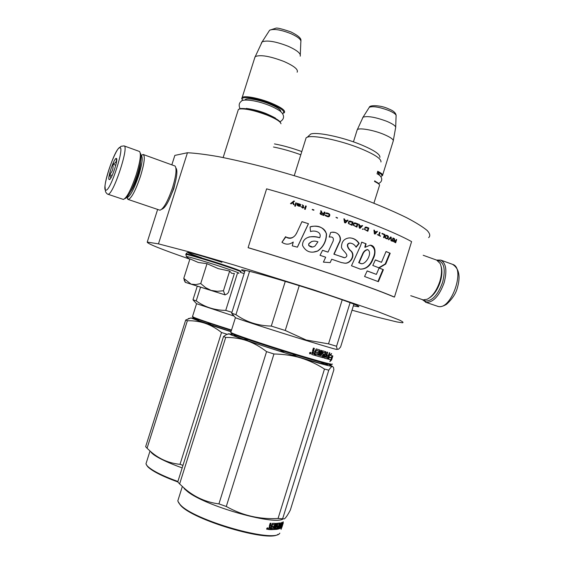 <?xml version="1.0" encoding="UTF-8"?>
<svg xmlns="http://www.w3.org/2000/svg" width="564" height="564" viewBox="0 0 564 564"><rect width="100%" height="100%" fill="white"/><g stroke="black" fill="none" stroke-linecap="round" stroke-linejoin="round"><path stroke-width="0.85" d="M176.053 179.077L173.818 188.686L168.685 200.622M428.64 237.627C430.508 236.006 430.022 233.637 427.188 230.5C422.915 226.939 416.154 222.724 406.912 217.845C391.346 210.139 369.822 201.207 344.533 192.063C318.054 182.771 291.454 174.509 264.727 167.289C247.772 162.925 232.375 159.386 218.536 156.658C205.874 154.451 195.511 153.147 187.445 152.745L174.847 155.403L171.851 164.794M352.021 310.2L376.244 316.905L397.056 321.974L402.386 322.77C403.803 322.629 402.858 321.741 399.545 320.105L377.894 311.645L314 289.959L233.961 264.946L188.418 251.692L158.463 243.859L147.232 242.097C147.246 243.655 161.36 249.316 189.567 259.08M157.617 209.491L147.232 242.097M187.445 152.745L158.463 243.859M353.367 305.843L358.253 306.724C362.567 306.985 343.836 299.949 314.571 290.531C285.37 281.119 253.645 271.94 244.684 270.219L242.182 269.839C240.765 269.782 241.611 270.417 244.713 271.735M244.142 273.54L240.447 272.412M197.604 286.23L212.945 291.059L197.569 286.152M280.992 123.763C280.505 121.584 275.831 118.687 266.962 115.07C254.843 110.565 245.784 108.528 239.778 108.951L238.389 109.43L238.008 110.643M280.534 122.691C279.631 120.555 275.105 117.827 266.941 114.506C255.182 110.128 246.383 108.154 240.539 108.57L239.778 108.951M239.101 109.106L240.539 108.57M282.501 113.547C286.018 111.876 281.979 108.556 270.389 103.586C257.184 98.199 241.413 95.824 242.125 99.193L241.702 98.39L242.182 97.459C244.423 95.365 258.954 98.08 270.805 102.895C281.358 107.35 285.856 110.622 284.291 112.708L283.509 113.096M242.788 100.533L242.125 99.193M242.182 99.511L241.702 98.39M297.15 72.192C298.504 69.562 294.084 65.988 283.882 61.448C269.973 56.153 260.434 54.525 255.259 56.576L254.59 58.275M300.217 56.181C301.084 53.58 297.038 50.259 288.077 46.22C275.859 41.482 267.216 40.023 262.161 41.842L255.259 56.576M261.252 43.477L261.929 41.997M373.911 203.167L379.586 185.161C379.466 184.287 377.774 183.06 374.531 181.481M379.219 184.449C379.057 183.631 377.535 182.51 374.651 181.079M380.594 176.384L380.954 176.32C383.111 175.721 381.955 174.255 377.499 171.928M381.849 175.919L382.47 175.615C383.323 174.755 381.729 173.31 377.697 171.28M393.171 141.345C393.996 139.689 390.796 137.334 383.576 134.281C373.368 130.051 359.303 127.591 357.336 129.621L356.963 130.58M395.653 127.894C396.168 126.258 393.242 124.08 386.883 121.352C375.497 117.143 367.545 115.761 363.047 117.192L357.336 129.621M362.532 118.123L362.913 117.291M185.81 282.493L225.191 294.909L185.81 282.493M185.457 282.395L183.765 278.404L190.999 284.066M233.912 273.491L231.642 273.314L229.661 271.065L218.36 268.654L207.009 263.691L198.302 262.479L189.955 258.862L183.765 278.404M201.552 257.755L199.966 257.219M199.466 257.05L194.453 255.288M194.333 255.245C177.434 249.217 197.71 254.308 221.863 262.281M186.832 256.98L186.268 256.542C186.705 256.112 204.88 261.393 220.714 266.582C234.991 271.298 240.898 273.533 238.445 273.279M193.036 284.778L217.866 292.603L193.036 284.778M191.358 284.171L195.764 284.587L200.728 283.558L205.634 287.668L210.901 290.277M207.009 263.691L200.728 283.558M211.38 290.425L217.161 291.313L223.45 290.763L224.909 294.768M229.661 271.065L223.45 290.763M225.015 294.803L227.01 293.964L228.378 292.547L234.384 273.469M124.989 198.648C128.282 197.153 132.357 189.285 137.221 175.052C140.986 162.615 142.008 155.304 140.288 153.119M107.745 194.185L123.41 199.444C126.851 197.879 131.137 189.596 136.262 174.579C140.239 161.466 141.317 153.768 139.512 151.483L124.08 145.9L121.041 146.302L119.688 147.486C116.177 148.226 105.778 175.052 104.996 186.212L105.51 191.668C106.335 193.135 107.082 193.974 107.745 194.185L108.048 194.22C113.103 195.306 129.382 146.28 124.08 145.9M119.554 147.838C114.555 148.614 100.801 191.471 105.983 190.16C110.706 190.843 125.419 144.913 119.554 147.838M116.163 158.406C113.794 158.576 106.956 179.5 109.247 179.563L109.381 179.571C111.609 179.789 118.574 158.787 116.395 158.421L116.163 158.406M116.72 159.168L116.24 158.554C116.945 161.107 115.81 162.982 112.828 164.195C113.568 168.298 112.462 171.752 109.501 174.565L110.868 177.935M109.501 174.565L112.151 175.489M112.828 164.195L115.782 165.231M437.46 260.469L438.122 260.505C444.263 262.38 445.757 269.648 442.606 282.303C438.038 294.768 432.384 301.007 425.651 301.028L423.268 299.9M436.606 260.089L440.731 260.082C446.124 263.106 447.259 270.657 444.136 282.719C439.314 295.846 433.356 302.41 426.257 302.417L422.365 299.667M441.055 266.18C442.38 270.325 442.134 275.493 440.322 281.676C437.798 289.304 434.252 294.655 429.69 297.729M423.197 255.266L436.719 260.131L440.117 263.48C442.091 267.935 442.007 273.892 439.849 281.365C436.783 290.453 432.56 296.41 427.188 299.251L423.155 299.886L410.733 295.705M126.9 197.337L127.358 197.456C130.418 196.061 134.176 188.827 138.645 175.756C142.297 163.588 143.129 156.813 141.148 155.445L141.113 155.438M127.147 197.816L128.373 199.466C131.659 198.006 135.705 190.258 140.499 176.236C144.299 163.602 145.237 156.362 143.305 154.522L141.564 155.241M130.481 191.746C132.85 188.538 135.254 183.258 137.679 175.897C139.562 169.905 140.506 165.308 140.528 162.115M161.854 209.223C165.322 207.961 169.27 200.904 173.691 188.059C176.962 177.145 177.716 170.462 175.954 168.016M128.056 199.423L159.929 210.21C163.623 208.87 167.846 201.306 172.598 187.509C176.109 175.785 176.92 168.622 175.044 166.02L143.305 154.522M231.353 330.596L194.199 318.068L192.775 317.137M231.529 330.046C212.325 323.955 199.762 319.725 193.847 317.363L192.543 316.446M197.252 286.244L192.98 299.752L195.595 302.713M200.516 287.273L196.216 300.88L192.98 299.752M233.496 315.889L196.476 303.672M231.938 312.343L225.748 310.39C214.63 310.285 204.788 307.119 196.216 300.88M237.416 273.328L225.748 310.39M301.81 151.575C292.018 148.029 282.902 145.477 274.464 143.912M300.809 154.755C291.137 151.286 282.028 148.699 273.491 147M196.455 318.949L191.069 318.004L205.176 323.32C199.684 321.473 193.755 320.613 187.368 320.74L147.063 448.239L150.56 451.482C159.069 458.962 168.89 463.241 180.022 464.334L182.969 465.378M190.977 317.92L185.711 320.014L187.368 320.74M146.436 464.884L147.803 466.795C152.393 471.25 162.397 476.305 177.815 481.959M210.83 323.947L206.128 323.447M185.711 320.014L145.653 446.695L147.063 448.239M230.993 331.752L205.176 323.32C210.908 325.329 216.357 328.389 221.518 332.499L227.038 334.262M231.036 331.618L196.991 320.098C194.376 318.984 195.031 318.907 198.951 319.866M221.518 332.499L180.022 464.334M151.159 452.49L153.464 454.506C159.076 458.567 168.65 463.037 182.172 467.901M147.803 466.795L145.956 463.876L146.605 461.81M147.444 466.118C152.097 470.63 162.242 475.755 177.9 481.487M331.533 364.422C332.584 365.521 322.227 362.842 300.485 356.37C274.196 348.503 241.075 337.575 233.284 334.255L231.127 332.845M332.33 364.006C333.416 365.105 322.946 362.384 300.929 355.821C274.308 347.847 240.757 336.786 232.89 333.451L230.761 332.485L230.895 332.062M245.157 270.318L231.67 313.182L234.589 316.679M249.563 271.326L235.935 314.663L231.67 313.182M336.842 349.356C338.188 350.124 327.818 347.128 305.744 340.374C276.198 331.301 239.291 319.4 235.604 317.793L235.329 317.49M330.56 355.362L332.767 355.926L331.829 357.738L328.953 356.977L329.489 357.153L328.276 359.148L329.517 355.158L331.618 353.543L330.56 355.362L329.989 355.179L330.582 355.334M332.154 355.771L331.237 357.548M331.829 357.738L329.489 357.153M329.193 355.052L327.86 358.493M330.363 354.53L329.989 355.179M330.842 359.783L329.827 361.658L331.611 359.931L332.845 355.94L331.801 357.971L329.475 357.386L328.396 359.176L330.842 359.783L328.417 359.141M331.576 357.914L330.687 360.072M331.611 359.931L331.012 359.733M316.573 353.29L318.216 353.79L316.566 353.311L316.933 352.133L318.582 352.613L319.012 351.245L316.362 350.251L314.613 355.32L311.843 354.509L312.118 352.105L312.985 351.555L312.576 350.632L313.373 348.066L314.395 348.376L313.69 350.632L313.958 351.252L314.938 351.541L316.2 348.912L319.985 350.032L320.19 350.632L319.746 350.484L318.315 355.08L318.759 355.235L320.19 350.632M314.014 348.263L313.316 350.498L313.944 351.245L313.556 351.111M321.529 354.721L323.08 355.398L322.65 356.349L320.415 355.715L322.002 350.625L321.184 350.385L319.598 355.475L318.759 355.235M321.529 350.484L319.95 355.553L320.415 355.715M323.017 355.172L321.621 354.777L321.445 354.185L322.354 351.266L322.834 350.864L325.9 351.753L325.329 354.552L324.815 354.375L325.449 351.626M325.118 352.803L322.58 352.056L325.174 353.029L323.947 357.985L327.712 359L329.869 352.867L329.313 352.712L327.656 357.724L326.119 357.308L327.691 352.26L327.049 352.077L326.211 354.798L325.329 354.552M327.148 352.105L325.59 357.132L326.119 357.308M328.474 355.419L327.099 355.045L326.732 356.208L328.114 356.582L326.746 356.18M328.093 358.57L327.162 358.817L323.863 357.928M323.066 352.211L322.58 353.769L322.037 353.381L322.58 352.056M323.532 354.044L322.354 357.513L315.389 355.524L322.855 357.675L324.096 354.735L323.955 354.164L322.093 353.607M318.216 353.79L317.708 354.932L315.748 354.361L315.382 355.546M318.928 351.012L315.96 350.117L314.218 355.179L311.723 354.453M316.362 350.251L315.96 350.117M314.613 355.32L314.218 355.179M316.15 350.399L315.748 350.258M324.709 356.92L325.379 357.104L325.844 355.962L324.963 355.722L324.709 356.92L324.194 356.751L324.66 356.878M325.844 355.962L324.448 355.546L324.194 356.751M324.963 355.722L324.448 355.546M324.66 356.702L324.145 356.526M312.964 353.543L313.168 352.31L314.571 352.726L314.204 353.91L312.893 353.501M314.571 352.726L312.794 352.183L312.583 353.409M313.168 352.31L312.794 352.183M312.858 353.304L312.484 353.17M327.769 357.647L327.536 358.387M319.626 349.927L319.746 350.484M310.954 353.367L309.932 353.938L309.509 352.944C310.32 352.049 310.799 352.19 310.954 353.367L310.433 353.558M310.193 353.769L309.784 353.861M353.91 304.109L340.593 347.022L338.886 348.89C337.547 349.92 336.771 349.038 336.56 346.254L328.516 343.857L306.203 340.014L285.243 330.483L271.284 326.084C257.981 325.788 246.2 321.981 235.935 314.663M342.214 299.78L328.516 343.857M350.103 302.635L336.56 346.254M285.271 281.394L271.284 326.084M299.244 285.68L285.243 330.483M379.882 157.37C380.369 154.325 373.742 149.968 360.022 144.313C341.382 136.784 316.446 131.701 310.701 134.07L307.281 137.207C313.309 134.754 339.909 140.225 359.797 148.226C374.44 154.233 381.49 158.815 380.947 161.981M310.701 134.07L308.91 135.713M307.281 137.207L306.146 137.75L305.533 139.703M310.355 352.563L309.749 353.536L310.355 353.811L310.355 352.563M310.708 352.683L310.207 353.078M233.933 334.515L229.111 333.895L231.571 335.101L246.912 340.712C240.349 338.485 233.277 337.392 225.713 337.427L179.627 483.94L184.957 488.826C194.848 497.244 206.17 502.27 218.924 503.892L226.284 506.486L273.956 353.995L266.568 351.633L218.924 503.892M228.991 333.698L226.608 334.466L223.527 336.475L225.713 337.427M178.428 502.411L180.459 505.21C192.387 519.909 269.063 542.639 278.101 534.27M274.633 525.035L275.112 525.422M280.068 350.089L284.552 352.768M296.791 355.257L291.821 355.01M248.428 339.754L243.718 339.324M223.527 336.475L177.766 481.903L179.627 483.94M321.064 362.314L324.568 364.295M266.568 351.633C260.328 346.775 253.772 343.138 246.912 340.712L300.633 357.879C319.386 363.463 330.01 366.304 332.492 366.396L333.543 367.516L333.867 369.758L290.326 510.089C287.795 514.925 285.807 517.865 284.362 518.894L278.059 518.478C259.616 519.514 242.358 515.517 226.284 506.486M273.956 353.995C283.65 354.171 292.547 355.468 300.633 357.879C309.107 360.502 317.053 364.224 324.476 369.053L328.77 370.174C330.448 367.686 331.688 366.431 332.492 366.396L328.185 364.14M325.266 363.42C333.148 366.671 320.599 363.709 296.375 356.392C272.236 349.116 243.895 339.718 236.436 336.56C233.143 335.171 233.242 334.847 236.718 335.594M324.476 369.053L278.059 518.478M184.125 488.593L187.734 491.723C205.233 505.837 272.088 525.063 282.712 519.197M328.77 370.174L282.663 518.683M180.459 505.21L177.773 501.001L178.739 497.941M274.894 524.189L275.38 524.562M180.057 504.449C192.768 520.057 274.894 543.499 279.836 533.128M281.499 525.295L282.282 523.836L282 524.696L282.606 524.901L283.304 522.786L282.113 523.78M282.381 523.871L283.206 521.763L281.817 524.28L280.576 528.264L281.323 525.874M281.542 525.951L282.606 524.901M268.422 529.469L269.458 526.416M269.691 526.543L269.395 525.775L270.198 523.202L271.037 523.258L270.417 526L271.319 526.071L272.504 523.329L275.486 523.364L275.606 523.85L275.119 523.364M270.332 525.521L269.86 525.274L270.368 525.958M275.606 523.85L274.174 528.454L274.809 528.426L276.395 523.329L277.009 523.293L275.422 528.383L274.901 528.151M275.422 528.383L277.199 528.017L277.417 527.044L276.282 526.868M277.417 527.044L276.318 527.121M276.409 527.157L277.622 523.251L279.786 522.962L279.138 525.641L278.806 525.507M278.863 525.338L279.85 522.983M279.138 525.641L279.723 525.507L280.978 522.68L279.413 527.721L279.074 527.587M279.138 527.389L279.568 527.234M279.413 527.721L280.484 527.164L280.787 526.191L280.096 526M279.807 526.452L279.349 526.275L279.575 525.542M277.784 529.166L280.252 528.433L281.986 522.327L281.147 525.028L280.301 525.338L279.941 526.508L280.787 526.191M280.541 527.876L279.977 527.537M280.435 526.057L280.696 525.204M279.941 527.65L277.777 528.842M277.135 524.139L279.145 524.182L277.107 524.153M277.178 525.923L276.656 525.697L277.22 525.627M277.692 524.386L277.206 525.937L278.186 525.81L278.242 526.268L277.453 528.806L277.093 529.328L276.522 529.088L276.994 528.228M277.453 528.806L276.889 528.56M271.531 529.42L276.522 529.088M274.583 524.548L272.067 524.28L274.633 524.739L274.203 526.113L272.913 526.113L272.546 527.298L273.836 527.298L273.533 528.285L271.82 528.475L271.453 529.666L277.093 529.328M273.836 527.298L272.623 527.051M270.84 529.652L270.346 529.406L271.883 524.471L272.377 524.717L270.84 529.652L268.584 529.554M268.358 529.321L270.346 529.406M278.461 527.953L278.094 527.805M278.137 527.671L278.672 526.769M279.363 526.67L278.771 526.811L278.482 527.96L279.363 526.67L278.496 526.501M269.811 527.206L269.571 528.397L270.586 528.447L270.953 527.262L269.338 526.959L270.953 527.262M269.5 528.2L269.028 527.953L269.338 526.959M277.368 527.023L277.707 525.881M277.192 528.694L278.059 525.831M279.864 525.056L280.287 524.908M279.109 526.572L279.42 525.577M278.961 524.104L279.286 523.047M275.077 523.604L273.646 528.207L274.259 528.179M269.86 525.274L270.494 523.223M267.893 528.687C267.174 529.702 266.765 529.666 266.68 528.588L267.738 527.904L267.583 528.517M267.477 528.461L267.435 527.841M277.855 529.194L279.145 524.182M282.099 526.713L281.048 529.385L281.824 527.206L280.639 528.228L283.332 522.736L282.099 526.713L281.478 526.508L281.612 526.078M281.824 527.206L281.091 527.157M281.302 527.023L281.478 526.508M267.357 528.073L267.442 528.588L267.717 528.101L267.364 529.229L266.906 529.194L267.146 527.953M248.104 247.645L248.357 247.786C305.138 264.608 368.962 286.3 393.644 296.84L394.469 297.066L411.593 241.618C387.679 228.279 324.011 204.81 266.617 188.841L248.104 247.645C305.328 264.594 369.653 286.463 394.469 297.066M297.009 232.347C294.577 237.719 290.848 239.249 285.821 236.929L281.965 242.287C285.715 244.854 289.473 244.769 293.238 242.026L292.272 245.848L297.411 247.173L308.473 223.725L301.973 221.638L297.009 232.347M310.038 226.975L310.545 231.6C314.564 229.971 322.255 232.072 319.696 237.74C313.316 235.294 302.29 236.253 302.551 245.474C305.773 251.748 310.82 253.603 317.708 251.043C323.532 246.898 326.471 241.152 326.514 233.82C323.285 227.003 317.793 224.719 310.038 226.975M343.011 257.276L334.099 254.195L339.119 243.091C343.307 236.908 336.729 230.556 330.61 232.544L329.2 237.077C332.612 236.513 333.93 237.839 333.148 241.047L327.994 252.122L322.573 250.296L320.028 255.309L325.682 257.205L323.405 262.126L330.151 262.62L331.702 259.236L341.368 262.563L344.392 263.092C350.11 264.417 356.088 255.478 350.998 250.917C348.728 249.182 345.21 243.789 350.23 243.119C352.817 243.451 354.777 244.832 356.117 247.251L359.162 243.436C356.8 239.799 353.501 237.952 349.264 237.902C344.033 238.579 341.439 241.752 341.481 247.413C342.383 251.05 350.66 255.386 344.696 257.755L333.853 254.167L338.858 243.077C342.299 237.966 338.379 231.79 332.838 232.368M360.622 245.573L351.485 265.778L360.361 269.148C366.325 269.197 370.597 265.75 373.185 258.791C375.984 253.786 375.969 245.269 370.047 245.171L365.176 247.279L366.078 243.81L361.686 242.146L360.622 245.573M372.811 265.454L379.142 267.914L385.734 264.037L390.196 253.257L386.044 251.502L381.49 262.309L375.384 259.891L372.811 265.454M378.388 281.683L383.393 269.67L379.114 267.971L376.378 274.393L367.178 270.91L364.563 276.501L378.388 281.683M396.64 239.637L396.224 239.453L395.794 240.856L394.61 240.32L394.476 238.664L393.975 238.445L394.144 240.271L393.383 240.617L393.439 241.484L395.667 242.781L396.64 239.637L396.21 239.51M392.424 241.336L393.404 238.184L392.967 237.994L391.994 241.145L392.424 241.336M391.409 240.891L391.204 237.218L390.605 236.958L388.413 239.601L388.871 239.799L390.781 237.493L390.965 240.701L391.409 240.891M385.931 238.544L387.32 238.903L388.131 238.262L388.406 236.542L387.538 235.639L386.136 235.28L385.304 235.921L385.043 237.641L385.931 238.544M383.527 237.543L384.014 237.747L385 234.568L382.054 233.341L381.927 233.75L384.387 234.772L383.527 237.543M374.468 230.267L373.932 230.056L374.362 233.827L375.074 234.102L377.464 231.466L376.942 231.254L376.336 231.931L374.574 231.226L374.468 230.267L373.939 230.112M365.176 227.179L364.478 229.442L367.82 231.261L368.814 228.046L365.176 227.179M363.42 229.04L362.941 228.857L362.405 229.196L362.885 229.372L363.42 229.04L362.892 228.885M360.072 228.314L362.631 225.671L362.053 225.452L361.404 226.129L359.437 225.388L359.303 224.416L358.704 224.19L359.282 228.018L360.072 228.314M354.523 222.872L353.536 223.506L353.325 225.276L356.906 227.13L357.907 223.894L354.523 222.872M349.602 221.074L348.594 221.708L348.39 223.478L352.056 225.346L353.064 222.103L349.602 221.074M337.505 217.852L335.982 217.323L337.399 218.197L335.968 217.359M305.258 209.399L306.28 206.128L305.589 205.902L304.567 209.181L305.258 209.399M298.539 203.759L297.291 203.287L296.995 205.035L298.208 206.022L300.252 206.361L297.855 205.536L297.637 205.007L300.126 205.557L300.76 204.76L297.298 203.336M377.274 234.603L380.397 236.253L379.156 235.364L380.037 232.516L379.53 232.305L378.641 235.16L377.274 234.603M343.885 218.79L344.569 222.646L345.415 222.949L348.101 220.298L347.473 220.073L346.797 220.757L344.689 220.002L344.526 219.015L343.885 218.79M303.573 205.874L302.135 204.81L302.953 205.832L302.565 207.087L301.204 206.967L302.473 207.369L302.297 207.926L304.059 207.566L303.136 207.27L303.411 205.564L302.121 204.852M325.809 213.072L325.59 213.382L328.713 214.052L329.179 214.905L328.368 216.322L325.09 214.976L325.456 215.793L327.973 216.802L329.305 216.484L329.848 215.131L329.355 213.96L327.416 213.072L325.809 213.072M324.279 212.015L323.821 213.474L321.91 212.839L321.466 211.077L320.669 210.809L321.191 212.748L320.267 212.903L320.049 213.601L320.69 214.355L323.933 215.511L324.956 212.24L324.279 212.015M313.936 209.9L312.336 209.378L312.23 209.73L313.831 210.245L313.936 209.9L312.329 209.42M296.368 203.005L295.79 202.821L294.76 206.1L295.339 206.283L296.368 203.005M294.168 204.767L293.16 202.321L294.521 201.207L293.83 200.995L290.474 203.632L291.165 203.844L292.66 202.702L293.47 204.556L294.168 204.767L293.16 202.321M285.588 236.683L281.944 242.273M296.925 232.467L295.952 234.236M294.789 235.78C292.096 238.65 289.113 239.051 285.835 236.986L285.588 236.739M308.473 223.725L301.944 221.701M297.362 247.159L308.381 223.774M319.527 237.74C316.39 236.753 312.851 236.499 308.917 236.965M313.189 252.129L317.525 251.05C323.165 247.046 326.112 241.441 326.359 234.236C325.4 227.186 316.566 225.184 310.644 226.657M359.162 243.436L358.81 243.394C356.751 240.165 353.847 238.332 350.11 237.895M344.329 257.72L342.722 257.24M355.969 246.969L358.81 243.394M350.998 250.917L350.674 250.874C347.953 248.858 345.267 243.549 349.927 243.084L350.54 243.133M343.814 263.05L344.068 263.064C349.8 264.333 355.729 255.464 350.674 250.874M331.702 259.236L330.151 262.62M323.412 262.119L329.912 262.598M327.994 252.122L322.545 250.346M329.207 237.049L330.603 236.958M366.078 243.81L361.665 242.224M365.176 247.279L364.795 247.222L365.698 243.747M373.185 258.791L372.755 258.707C375.976 252.094 375.145 247.589 370.252 245.192M360.051 269.099C365.803 269.211 370.04 265.75 372.755 258.707M381.49 262.309L375.349 259.962M390.196 253.257L386.009 251.586M385.734 264.037L385.247 263.931L389.71 253.151M378.761 267.766L385.247 263.931M383.393 269.67L379.086 268.041M377.936 281.514L382.907 269.564M376.378 274.393L367.15 270.967M395.434 242.675L396.386 239.587M394.476 238.664L393.982 238.509M394.61 240.32L394.229 238.614M395.794 240.856L394.363 240.271M393.404 238.184L392.953 238.05M392.199 241.237L393.157 238.142M391.162 240.786L390.965 237.176L390.57 237.007M390.781 237.493L388.666 239.707M386.911 235.378L386.432 235.273M387.538 235.639L386.685 235.336M387.905 235.879L387.306 235.604M388.18 236.14L387.679 235.837M388.406 236.542L387.947 236.104M388.476 236.88L388.173 236.506M388.448 237.254L388.243 236.838M388.131 238.262L388.215 237.211M385 234.568L382.039 233.39M383.809 237.655L384.775 234.532M374.574 231.226L374.27 230.239M376.336 231.931L374.369 231.198M377.464 231.466L376.907 231.296M374.905 234.039L377.26 231.437M366.565 227.172L365.966 227.059M368.814 228.046L366.381 227.151M367.643 231.198L368.63 228.025M362.758 229.329L363.244 229.019M359.938 228.265L362.462 225.656L362.017 225.487M359.303 224.416L358.711 224.246M359.437 225.388L359.134 224.401M361.404 226.129L359.275 225.374M355.503 222.999L354.848 222.879M357.907 223.894L355.348 222.992M356.758 227.081L357.752 223.887M350.596 221.201L349.92 221.081M353.064 222.103L350.455 221.201M351.922 225.297L352.916 222.096M306.28 206.128L305.582 205.945M305.244 209.399L306.252 206.156M299.139 203.865L298.525 203.794M299.829 204.083L299.124 203.907M300.267 204.295L299.815 204.126M298.293 205.747L297.848 205.571M298.983 205.966L298.286 205.782M299.47 206.036L298.976 206.001M300.457 206.121L299.865 205.973M297.348 203.921L296.995 205.049M378.641 235.16L377.26 234.652M380.037 232.516L379.516 232.354M379.156 235.364L379.826 232.481M380.503 235.914L378.945 235.329M344.526 219.015L343.899 218.839M344.689 220.002L344.4 219.015M346.797 220.757L344.562 220.002M348.101 220.298L347.438 220.108M345.316 222.914L347.967 220.298M303.136 207.27L303.552 205.909M304.059 207.566L303.115 207.305M303.051 207.552L302.868 208.102M302.565 207.087L301.282 206.727M326.831 212.952L326.274 212.959M327.416 213.072L326.753 212.973M328.417 213.411L327.332 213.086M328.953 213.671L328.333 213.432M329.355 213.96L328.861 213.685M329.707 214.391L329.263 213.975M329.848 215.131L329.757 214.757M329.524 216.174L329.757 215.145M328.431 216.809L328.904 216.696M325.759 215.208L325.09 215.025M326.098 215.702L325.724 215.469M326.521 215.927L326.02 215.723M327.529 216.266L326.443 215.941M327.994 216.343L327.444 216.28M328.368 216.322L327.91 216.357M323.821 213.474L321.84 212.854L321.395 211.098L320.683 210.858M324.956 212.24L324.265 212.057M323.87 215.49L324.878 212.261M321.191 212.748L320.641 212.762M295.79 202.821L294.775 206.107M296.354 203.04L295.79 202.864M293.83 200.995L290.523 203.646M294.486 201.242L293.83 201.038M312.653 247.025L308.727 245.544L308.684 243.874L311.814 241.427M361.157 263.67L358.697 262.697L362.236 254.716C363.322 251.741 365.021 250.042 367.34 249.605L367.58 249.662M395.11 242.21L393.594 241.455L393.679 240.659L395.667 241.258L395.11 242.21M385.825 238.1L385.24 237.395L385.72 235.844L387.708 236.245L387.51 238.297L385.529 237.902M374.602 233.665L374.376 231.508L376.167 232.171L374.602 233.665M365.507 229.964L364.781 229.224L365.275 227.652L368.13 228.237L367.383 230.634L365.155 229.745M359.592 227.877L359.289 225.685L361.221 226.368L359.592 227.877M354.467 225.819L353.691 225.071L354.185 223.485L357.181 224.084L356.434 226.495L354.086 225.6M349.574 224.028L348.771 223.281L349.264 221.687L352.324 222.294L351.569 224.712L349.179 223.809M300.175 205L297.721 204.767L298.018 204.203L299.047 204.147L300.175 205M344.949 222.519L344.583 220.312L346.606 220.989L344.949 222.519M323.292 214.954L320.838 214.059L320.676 213.389L321.55 213.178L323.694 213.897L323.292 214.954M317.955 241.85L315.093 245.911C312.879 247.554 310.792 247.427 308.846 245.523L308.797 243.852C311.102 241.089 314.155 240.426 317.955 241.85M362.61 254.78C363.646 251.875 365.352 250.176 367.735 249.669C372.719 252.545 366.389 263.966 361.623 263.762L359.071 262.768L362.61 254.78L362.236 254.716M359.071 262.768L358.697 262.697M395.357 242.259L393.785 241.618M394.032 241.667L393.594 241.455M385.762 237.945L385.339 237.67M385.473 237.134L385.557 236.083M387.017 238.473L386.453 238.368M386.685 238.41L386.051 238.142M374.806 233.693L374.574 231.536M365.331 229.767L364.908 229.506M364.95 228.935L365.091 227.884M367.383 230.634L365.691 229.985M359.762 227.891L359.451 225.699M354.241 225.607L353.825 225.353M353.825 224.768L353.995 223.725M356.434 226.495L354.622 225.826M349.32 223.816L348.912 223.563M348.89 222.97L349.081 221.927M349.68 221.56L350.032 221.539M351.569 224.712L349.715 224.035M299.477 205.197L298.983 205.162M298.998 205.127L297.729 204.725M345.076 222.519L344.71 220.312M323.369 214.94L321.156 214.242M321.226 214.221L320.838 214.059M280.794 111.672C281.055 109.804 277.22 107.223 269.289 103.917C258.354 99.468 245.171 97.368 245.213 100.004M268.838 31.436L269.634 30.202C273.85 28.595 280.942 29.744 290.918 33.657C298.236 37.005 301.543 39.811 300.831 42.067L300.288 54.63M379.234 175.136C379.769 174.614 379.121 173.79 377.274 172.647M368.891 107.95L369.335 107.252C373.086 105.976 379.614 107.075 388.92 110.537C394.123 112.8 396.513 114.64 396.097 116.057L395.688 127.034M185.965 254.11L186.057 253.835C188.059 253.863 206.22 259.158 221.842 264.297C235.752 268.901 242.083 271.284 240.842 271.446M185.789 254.667L185.873 254.392C187.875 254.434 206.036 259.736 221.659 264.868C235.569 269.465 241.907 271.848 240.673 271.996M440.731 260.082L452.547 264.34C465.97 267.865 451.397 310.383 438.136 306.449L425.503 302.212M313.69 350.632L313.316 350.498M326.02 352.317L325.506 352.147M327.712 359L327.162 358.817M322.883 352.366L322.397 352.211M322.516 353.543L322.037 353.381M324.096 354.735L323.595 354.566M323.306 357.273L322.805 357.104M322.855 357.675L322.354 357.513M280.252 528.433L279.659 528.2M358.253 306.724L358.422 306.174M223.154 157.539L238.389 109.43M242.182 97.459L255.083 56.71M300.908 40.784C301.5 38.437 298.13 35.476 290.82 31.88C281.929 28.87 276.938 27.643 275.838 28.2L269.634 30.202L262.161 41.842M382.688 174.918L393.094 141.437M353.445 141.86L357.238 129.706M395.575 128.014L393.327 140.478M396.132 115.338C395.681 112.73 393.178 110.579 388.624 108.894C380.855 105.073 369.519 104.883 369.335 107.252L363.047 117.192M376.942 173.705C383.442 176.715 382.646 181.932 378.536 183.462M375.462 181.488L374.736 180.818M240.074 108.803C238.565 105.412 239.002 102.902 241.378 101.266C241.329 99.313 253.412 99.095 269.204 105.412C274.858 107.675 279.97 110.805 280.266 111.228C282.078 112.765 283.142 114.323 283.452 115.909C283.875 118.2 282.733 120.16 280.012 121.782M275.197 117.862L275.415 118.426M275.704 118.588C275.74 118.109 272.532 116.431 266.074 113.554C254.801 109.028 244.776 108.274 246.454 108.507L246.412 108.366M185.295 282.352L184.139 280.111M189.828 259.278L186.268 256.542L186.057 253.835C186.966 252.46 188.179 252.094 189.68 252.75C191.422 252.954 207.869 257.642 221.892 262.288M109.895 179.246L109.247 179.563M116.706 159.062L116.395 158.421M438.334 306.513L437.361 306.245M452.547 264.34C459.082 268.499 460.696 276.318 457.376 287.788C455.923 293.477 452.307 298.983 446.54 304.313C443.184 306.28 440.505 307.02 438.51 306.541M141.148 155.445L143.136 154.473M126.914 197.351L127.894 199.346M192.98 317.518L192.613 316.813M192.451 316.728L196.533 303.82M196.66 303.876L193.156 300.041M191.069 318.004L188.277 318.639M153.464 454.506L150.567 451.489M149.946 451.235L145.956 463.876M231.416 333.416L231.007 332.612M230.761 332.485L235.407 317.715M235.604 317.793L232.016 313.859M294.26 175.623L306.146 137.75M229.111 333.895L226.608 334.466M187.734 491.723L184.957 488.833M182.278 486.683L177.773 501.001M270.417 526.008L269.944 525.761M281.669 526.572L281.499 527.093M359.966 269.07L360.361 269.148M367.34 249.605L367.735 249.669"/></g></svg>
